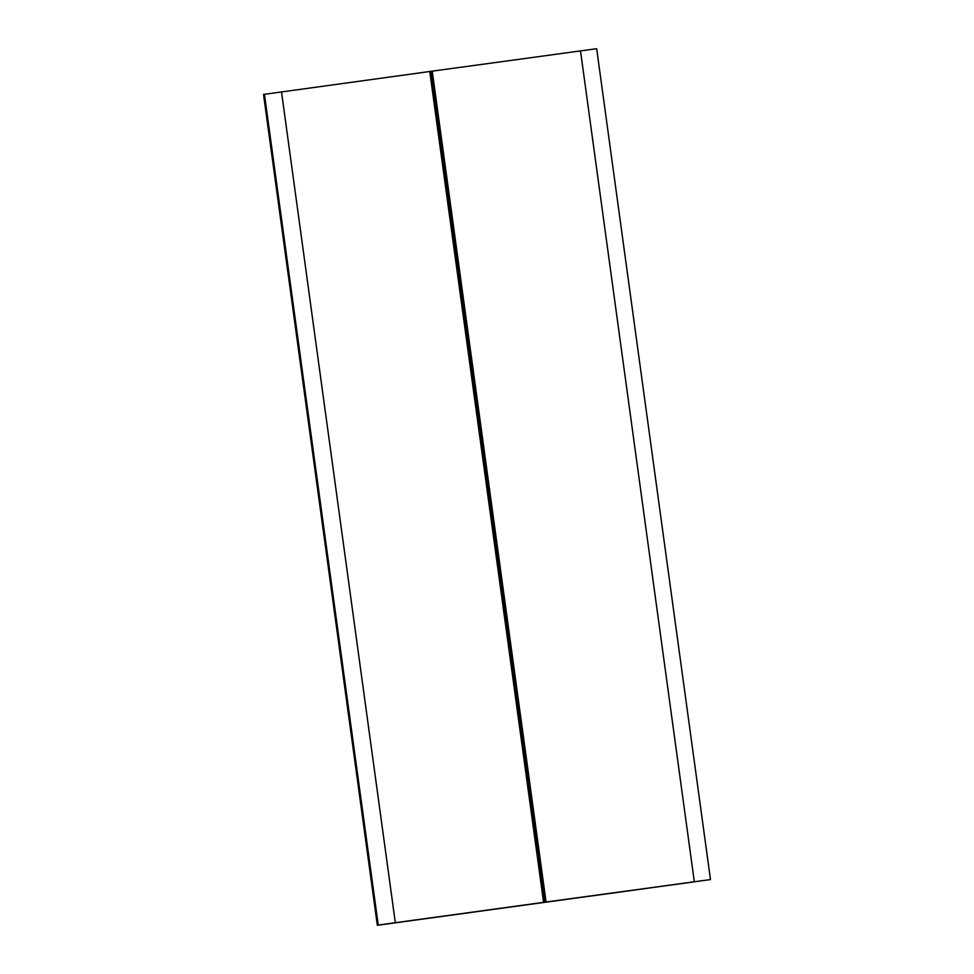 <?xml version="1.0" encoding="UTF-8"?>
<svg xmlns="http://www.w3.org/2000/svg" width="974" height="974" viewBox="0 0 974 974"><rect width="100%" height="100%" fill="white"/><g stroke="black" fill="none" stroke-linecap="round" stroke-linejoin="round"><path stroke-width="1.46" d="M676.382 884.307L693.829 881.92L676.382 884.307M393.995 922.962L411.43 920.576L393.995 922.962M503.144 907.975L586.226 896.591L503.144 907.975M589.136 896.299L710.484 879.571L544.783 902.204L430.971 71.333L263.516 94.429L377.328 925.3L589.136 896.25M264.429 94.174L378.253 925.056L543.577 902.362L429.753 71.492M596.66 48.7L430.971 71.333M543.577 902.362L544.783 902.204M378.253 925.056L377.34 925.3M432.249 71.151L546.061 902.021M281.498 91.787L395.322 922.658M694.328 881.726L580.504 50.855M596.672 48.7L710.484 879.571M263.516 94.429L377.328 925.3"/></g></svg>

